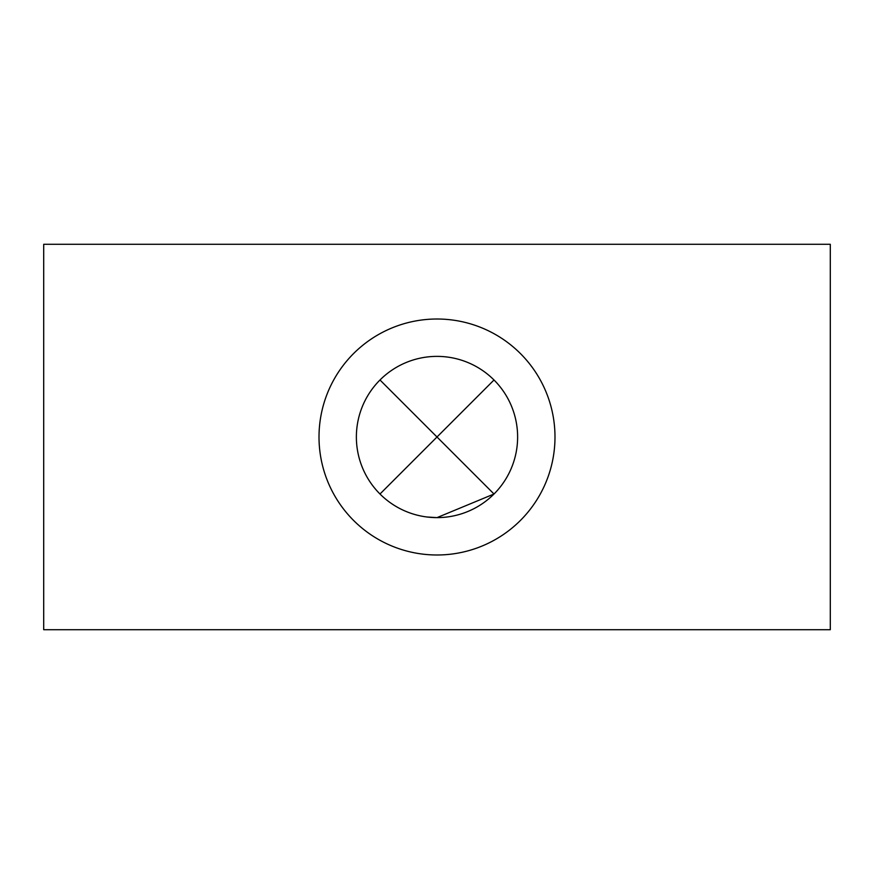 <?xml version="1.0" encoding="UTF-8"?>
<svg xmlns="http://www.w3.org/2000/svg" width="874" height="874" viewBox="0 0 874 874"><rect width="100%" height="100%" fill="white"/><g stroke="black" fill="none" stroke-linecap="round" stroke-linejoin="round"><path stroke-width="1.31" d="M830.3 244.283L43.7 244.283L43.7 629.717L830.3 629.717L830.3 244.283M379.993 379.993L437 437L379.993 494.007M426.883 516.993L437 517.627L494.007 494.007L437 437L494.007 379.993M437 554.99A117.99 117.99 0 0 0 539.182 378.005A117.99 117.99 0 0 0 334.818 378.005A117.99 117.99 0 0 0 437 554.99M437 517.627A80.626 80.626 0 0 0 506.822 396.687A80.626 80.626 0 0 0 367.178 396.687A80.626 80.626 0 0 0 437 517.627"/></g></svg>
